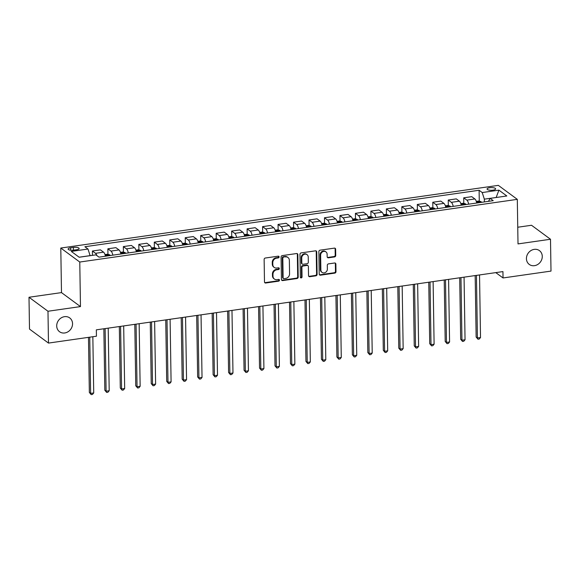<?xml version="1.0" encoding="UTF-8"?>
<svg xmlns="http://www.w3.org/2000/svg" width="580" height="580" viewBox="0 0 580 580"><rect width="100%" height="100%" fill="white"/><g stroke="black" fill="none" stroke-linecap="round" stroke-linejoin="round"><path stroke-width="0.87" d="M279.103 256.925A0.921 0.812 126.4 0 0 278.24 256.171L265.328 258.02A1.312 1.16 126.4 0 0 264.132 259.441L264.487 281.938A1.312 1.16 126.4 0 0 265.72 283.011L278.632 281.162A0.921 0.812 126.4 0 0 279.161 279.546A0.921 0.812 126.4 0 0 278.603 279.415L276.935 279.654A4.212 3.705 126.4 0 1 274.376 279.038A4.212 3.705 126.4 0 1 272.984 276.211L272.955 274.34A4.212 3.705 126.4 0 1 276.776 269.78L278.451 269.54A0.921 0.812 126.4 0 0 278.98 267.924A0.921 0.812 126.4 0 0 278.422 267.793L276.754 268.032A4.212 3.705 126.4 0 1 274.188 267.416A4.212 3.705 126.4 0 1 272.803 264.589L272.774 262.711A4.212 3.705 126.4 0 1 276.595 258.158L278.269 257.919A0.921 0.812 126.4 0 0 279.103 256.925M274.188 267.416L273.68 267.039A4.212 3.705 126.4 0 1 272.288 264.212L272.259 262.334A4.212 3.705 126.4 0 1 276.08 257.781L277.755 257.542A0.921 0.812 126.4 0 0 278.501 256.171M264.697 282.59A1.312 1.16 126.4 0 0 265.212 282.634L278.117 280.785A0.921 0.812 126.4 0 0 278.864 279.415M274.376 279.038L273.861 278.661A4.212 3.705 126.4 0 1 272.469 275.833L272.44 273.956A4.212 3.705 126.4 0 1 276.269 269.403L277.936 269.163A0.921 0.812 126.4 0 0 278.683 267.793M526.43 258.658A8.577 7.547 126.4 0 0 529.257 264.422A8.577 7.547 126.4 0 0 537.754 264.465A8.577 7.547 126.4 0 0 542.271 256.389A8.577 7.547 126.4 0 0 539.436 250.618A8.577 7.547 126.4 0 0 530.939 250.582A8.577 7.547 126.4 0 0 526.43 258.658M56.709 325.953A8.577 7.547 126.4 0 0 59.537 331.724A8.577 7.547 126.4 0 0 68.034 331.76A8.577 7.547 126.4 0 0 72.551 323.683A8.577 7.547 126.4 0 0 69.716 317.92A8.577 7.547 126.4 0 0 61.219 317.876A8.577 7.547 126.4 0 0 56.709 325.953M489.709 187.724A4.285 1.334 -0.9 0 0 487.062 189A4.285 1.334 -0.9 0 0 492.993 190.146A4.285 1.334 -0.9 0 0 495.639 188.862A4.285 1.334 -0.9 0 0 489.709 187.724M334.537 256.933A1.312 1.16 126.4 0 0 335.733 255.512L335.631 249.197A1.312 1.16 126.4 0 0 334.399 248.124L320.066 250.176A1.312 1.16 126.4 0 0 318.869 251.604L319.217 274.094A1.312 1.16 126.4 0 0 320.457 275.174L334.79 273.115A1.312 1.16 126.4 0 0 335.987 271.694L335.871 264.074A1.312 1.16 126.4 0 0 334.631 262.994L328.498 263.871A1.312 1.16 126.4 0 0 327.301 265.299L327.359 269.077A3.516 3.096 126.4 0 1 325.51 272.39A3.516 3.096 126.4 0 1 322.023 272.375A3.516 3.096 126.4 0 1 320.863 270.012L320.631 255.2A3.516 3.096 126.4 0 1 322.48 251.887A3.516 3.096 126.4 0 1 325.967 251.901A3.516 3.096 126.4 0 1 327.127 254.272L327.171 256.737A1.312 1.16 126.4 0 0 328.403 257.81L334.537 256.933L334.022 256.556A1.312 1.16 126.4 0 0 335.218 255.135L335.124 248.82A1.312 1.16 126.4 0 0 334.914 248.167M518.012 243.912L550.5 239.257L551 271.092L503.041 277.958L502.94 271.592L96.338 329.846L96.44 336.212L48.481 343.084L47.981 311.25L80.468 306.595L79.772 262.037L517.309 199.353L518.012 243.912M297.852 254.613A1.312 1.16 126.4 0 0 296.612 253.54L282.279 255.591A1.312 1.16 126.4 0 0 281.082 257.012L281.438 279.509A1.312 1.16 126.4 0 0 282.67 280.582L297.011 278.531A1.312 1.16 126.4 0 0 298.2 277.11L297.852 254.613L297.337 254.236A1.312 1.16 126.4 0 0 297.127 253.583M301.172 252.887L315.505 250.828A1.312 1.16 126.4 0 1 316.738 251.908L317.093 274.398A1.312 1.16 126.4 0 1 315.897 275.826L309.763 276.704A1.312 1.16 126.4 0 1 308.531 275.63L308.386 266.503A1.312 1.16 126.4 0 0 307.154 265.43L303.079 266.01A1.312 1.16 126.4 0 0 301.89 267.438L302.035 276.935A0.921 0.812 126.4 0 1 300.331 277.175L299.976 254.308A1.312 1.16 126.4 0 1 301.172 252.887M73.841 250.147L76.567 249.755A4.154 1.29 -0.9 0 0 79.134 248.523A4.154 1.29 -0.9 0 0 73.385 247.413L70.666 247.805A4.154 1.29 -0.9 0 0 68.099 249.037A4.154 1.29 -0.9 0 0 73.841 250.147M79.772 262.037L60.791 248.044L498.329 185.361L517.309 199.353M479.276 201.18L479.109 190.255L84.89 246.732L87.993 249.023L71.282 251.415L79.177 257.244L95.888 254.852L98.991 257.136L493.21 200.658L490.107 198.374L488.476 201.34M479.109 190.255L482.212 192.545L498.923 190.153L506.818 195.975L490.107 198.374M80.468 306.595L61.487 292.603L29 297.257L47.981 311.25M29 297.257L29.5 329.085L48.481 343.084M550.5 239.257L531.519 225.265L517.744 227.237M61.487 292.603L60.791 248.044M495.791 272.614L503.041 277.958M87.993 249.023L90.125 255.679M90.125 255.628L79.126 257.208M496.103 197.512L484.343 199.15L484.387 201.927M496.154 197.505L498.923 190.153M92.466 255.338L92.401 251.017L95.504 253.308A5.358 1.929 81.8 0 1 96.874 255.577M105.408 256.222A5.358 1.929 81.8 0 0 103.544 252.155L100.441 249.864L92.401 251.017M107.96 254.381L107.873 248.805L110.976 251.089A5.358 1.929 81.8 0 1 112.832 255.156M120.879 254.004A5.358 1.929 81.8 0 0 119.016 249.936L115.913 247.653L107.873 248.805M123.431 252.162L123.344 246.587L126.447 248.871A5.358 1.929 81.8 0 1 128.303 252.938M136.351 251.785A5.358 1.929 81.8 0 0 134.487 247.725L131.385 245.434L123.344 246.587M138.903 249.944L138.816 244.368L141.919 246.66A5.358 1.929 81.8 0 1 143.775 250.719M151.822 249.567A5.358 1.929 81.8 0 0 149.959 245.507L146.856 243.216L138.816 244.368M154.374 247.732L154.287 242.15L157.39 244.441A5.358 1.929 81.8 0 1 159.246 248.508M167.294 247.356A5.358 1.929 81.8 0 0 165.43 243.288L162.327 240.997L154.287 242.15M169.846 245.514L169.759 239.939L172.862 242.222A5.358 1.929 81.8 0 1 174.718 246.29M182.765 245.137A5.358 1.929 81.8 0 0 180.902 241.07L177.799 238.786L169.759 239.939M185.317 243.295L185.23 237.72L188.333 240.011A5.358 1.929 81.8 0 1 190.189 244.071M198.237 242.918A5.358 1.929 81.8 0 0 196.374 238.858L193.27 236.567L185.23 237.72M200.789 241.084L200.702 235.502L203.805 237.793A5.358 1.929 81.8 0 1 205.661 241.853M213.708 240.7A5.358 1.929 81.8 0 0 211.845 236.64L208.742 234.349L200.702 235.502M216.26 238.866L216.173 233.283L219.276 235.574A5.358 1.929 81.8 0 1 221.132 239.642M229.18 238.489A5.358 1.929 81.8 0 0 227.324 234.421L224.213 232.13L216.173 233.283M231.732 236.647L231.645 231.072L234.748 233.356A5.358 1.929 81.8 0 1 236.604 237.423M244.651 236.27A5.358 1.929 81.8 0 0 242.795 232.203L239.692 229.919L231.645 231.072M247.203 234.429L247.116 228.854L250.219 231.144A5.358 1.929 81.8 0 1 252.075 235.204M260.123 234.052A5.358 1.929 81.8 0 0 258.267 229.992L255.164 227.701L247.116 228.854M262.675 232.218L262.588 226.635L265.691 228.926A5.358 1.929 81.8 0 1 267.547 232.986M275.594 231.833A5.358 1.929 81.8 0 0 273.738 227.773L270.635 225.482L262.588 226.635M278.146 229.999L278.059 224.424L281.162 226.707A5.358 1.929 81.8 0 1 283.018 230.775M291.066 229.622A5.358 1.929 81.8 0 0 289.21 225.555L286.107 223.271L278.059 224.424M293.618 227.78L293.531 222.205L296.634 224.489A5.358 1.929 81.8 0 1 298.49 228.556M306.537 227.404A5.358 1.929 81.8 0 0 304.681 223.336L301.578 221.052L293.531 222.205M309.089 225.562L309.002 219.987L312.105 222.278A5.358 1.929 81.8 0 1 313.961 226.338M322.009 225.185A5.358 1.929 81.8 0 0 320.153 221.125L317.05 218.834L309.002 219.987M324.561 223.351L324.474 217.768L327.577 220.059A5.358 1.929 81.8 0 1 329.433 224.126M337.48 222.974A5.358 1.929 81.8 0 0 335.624 218.906L332.521 216.615L324.474 217.768M340.032 221.132L339.945 215.557L343.048 217.841A5.358 1.929 81.8 0 1 344.904 221.908M352.952 220.755A5.358 1.929 81.8 0 0 351.096 216.688L347.993 214.404L339.945 215.557M355.504 218.914L355.417 213.338L358.52 215.622A5.358 1.929 81.8 0 1 360.383 219.689M368.423 218.537A5.358 1.929 81.8 0 0 366.567 214.477L363.464 212.186L355.417 213.338M370.975 216.695L370.888 211.12L373.991 213.411A5.358 1.929 81.8 0 1 375.854 217.471M383.895 216.318A5.358 1.929 81.8 0 0 382.039 212.258L378.936 209.967L370.888 211.12M386.447 214.484L386.36 208.901L389.463 211.192A5.358 1.929 81.8 0 1 391.326 215.26M399.366 214.107A5.358 1.929 81.8 0 0 397.51 210.04L394.407 207.749L386.36 208.901M401.918 212.265L401.831 206.69L404.934 208.974A5.358 1.929 81.8 0 1 406.798 213.041M414.838 211.888A5.358 1.929 81.8 0 0 412.982 207.821L409.879 205.537L401.831 206.69M417.39 210.047L417.303 204.472L420.406 206.763A5.358 1.929 81.8 0 1 422.269 210.823M430.309 209.67A5.358 1.929 81.8 0 0 428.453 205.61L425.35 203.319L417.303 204.472M432.861 207.836L432.774 202.253L435.877 204.544A5.358 1.929 81.8 0 1 437.74 208.604M445.781 207.451A5.358 1.929 81.8 0 0 443.925 203.392L440.822 201.1L432.774 202.253M448.333 205.617L448.246 200.035L451.349 202.326A5.358 1.929 81.8 0 1 453.212 206.393M461.252 205.24A5.358 1.929 81.8 0 0 459.396 201.173L456.293 198.882L448.246 200.035M463.804 203.399L463.717 197.823L466.82 200.107A5.358 1.929 81.8 0 1 468.684 204.174M476.724 203.022A5.358 1.929 81.8 0 0 474.868 198.954L471.765 196.671L463.717 197.823M484.343 199.15L482.212 192.545M281.648 280.162A1.312 1.16 126.4 0 0 282.156 280.205L296.496 278.154A1.312 1.16 126.4 0 0 297.692 276.732L297.337 254.236M283.642 257.15A0.921 0.812 126.4 0 0 282.808 258.144L283.12 277.892A0.921 0.812 126.4 0 0 283.982 278.646L285.744 278.393A4.212 3.705 126.4 0 0 289.565 273.832L289.355 260.34A4.212 3.705 126.4 0 0 287.963 257.505A4.212 3.705 126.4 0 0 285.404 256.896L283.127 256.773A0.921 0.812 126.4 0 0 282.293 257.767L282.808 258.144M283.417 278.509L282.91 278.132A0.921 0.812 126.4 0 1 282.605 277.515L282.293 257.767M287.963 257.505L287.455 257.129A4.212 3.705 126.4 0 0 284.889 256.519L285.404 256.896M283.127 256.773L284.889 256.519M308.741 276.283A1.312 1.16 126.4 0 0 309.249 276.327L315.389 275.449A1.312 1.16 126.4 0 0 316.579 274.021L316.231 251.524A1.312 1.16 126.4 0 0 316.02 250.872M307.951 265.618L307.436 265.241A1.312 1.16 126.4 0 0 306.639 265.053L302.571 265.633A1.312 1.16 126.4 0 0 301.375 267.061L301.52 276.558L302.035 276.935M300.425 277.544A0.921 0.812 126.4 0 0 301.52 276.558M308.241 257.041A3.516 3.096 126.4 0 0 307.074 254.671A3.516 3.096 126.4 0 0 303.587 254.656A3.516 3.096 126.4 0 0 301.738 257.969L301.817 263.189A1.312 1.16 126.4 0 0 303.057 264.262L307.125 263.683A1.312 1.16 126.4 0 0 308.321 262.254L308.241 257.041M307.074 254.671L306.566 254.294A3.516 3.096 126.4 0 0 303.079 254.279A3.516 3.096 126.4 0 0 301.223 257.592L301.738 257.969M302.252 264.074L301.738 263.69A1.312 1.16 126.4 0 1 301.31 262.805L301.223 257.592M327.374 257.389A1.312 1.16 126.4 0 0 327.888 257.433L334.022 256.556M325.967 251.901L325.452 251.524A3.516 3.096 126.4 0 0 321.965 251.51A3.516 3.096 126.4 0 0 320.117 254.823L320.631 255.2M322.023 272.375L321.508 271.998A3.516 3.096 126.4 0 1 320.349 269.635L320.117 254.823M319.428 274.753A1.312 1.16 126.4 0 0 319.942 274.797L334.276 272.738A1.312 1.16 126.4 0 0 335.472 271.317L335.356 263.69A1.312 1.16 126.4 0 0 335.146 263.037M88.479 337.35L89.349 392.457L90.632 393.407L93.721 392.957L92.843 336.726M89.748 337.168L90.632 393.407L91.198 394.639L89.349 392.457M93.721 392.957L92.438 394.465L91.198 394.639M104.973 254.576L107.387 254.236L109.649 254.816A3.553 1.276 81.8 0 1 110.2 255.533M103.856 328.766L104.821 390.238L106.104 391.188L109.2 390.746L108.213 328.142M107.851 255.867A3.553 1.276 -98.2 0 0 107.684 255.591L106.198 255.802A3.553 1.276 81.8 0 1 106.365 256.084M105.118 328.584L106.104 391.188L106.669 392.428L104.821 390.238M109.2 390.746L107.909 392.247L106.669 392.428M120.444 252.365L122.859 252.017L125.121 252.597A3.553 1.276 81.8 0 1 125.671 253.315M119.328 326.555L120.292 388.027L121.575 388.97L124.671 388.527L123.685 325.931M123.322 253.649A3.553 1.276 -98.2 0 0 123.156 253.373L121.669 253.59A3.553 1.276 81.8 0 1 121.836 253.866M120.589 326.373L121.575 388.97L122.141 390.209L120.292 388.027M124.671 388.527L123.38 390.036L122.141 390.209M135.916 250.147L138.33 249.799L140.592 250.379A3.553 1.276 81.8 0 1 141.143 251.096M134.799 324.336L135.763 385.809L137.047 386.751L140.143 386.309L139.156 323.712M138.794 251.437A3.553 1.276 -98.2 0 0 138.627 251.162L137.141 251.372A3.553 1.276 81.8 0 1 137.308 251.648M136.061 324.155L137.047 386.751L137.612 387.991L135.763 385.809M140.143 386.309L138.852 387.817L137.612 387.991M151.387 247.928L153.801 247.588L156.063 248.167A3.553 1.276 81.8 0 1 156.614 248.885M150.271 322.118L151.235 383.59L152.518 384.54L155.614 384.098L154.628 321.494M154.266 249.219A3.553 1.276 -98.2 0 0 154.099 248.943L152.612 249.154A3.553 1.276 81.8 0 1 152.779 249.429M151.532 321.936L152.518 384.54L153.084 385.78L151.235 383.59M155.614 384.098L154.323 385.599L153.084 385.78M166.866 245.717L169.273 245.369L171.535 245.949A3.553 1.276 81.8 0 1 172.093 246.667M165.742 319.906L166.707 381.379L167.99 382.322L171.085 381.879L170.1 319.275M169.737 247A3.553 1.276 -98.2 0 0 169.57 246.725L168.084 246.935A3.553 1.276 81.8 0 1 168.251 247.218M167.004 319.725L167.99 382.322L168.555 383.561L166.707 381.379M171.085 381.879L169.795 383.38L168.555 383.561M182.338 243.499L184.744 243.15L187.006 243.731A3.553 1.276 81.8 0 1 187.565 244.448M181.214 317.688L182.178 379.161L183.461 380.103L186.557 379.661L185.571 317.064M185.208 244.789A3.553 1.276 -98.2 0 0 185.042 244.506L183.563 244.724A3.553 1.276 81.8 0 1 183.722 244.999M182.475 317.507L183.461 380.103L184.027 381.343L182.178 379.161M186.557 379.661L185.266 381.169L184.027 381.343M197.809 241.28L200.216 240.932L202.478 241.512A3.553 1.276 81.8 0 1 203.036 242.23M196.685 315.469L197.649 376.942L198.933 377.885L202.029 377.442L201.042 314.846M200.68 242.57A3.553 1.276 -98.2 0 0 200.513 242.295L199.034 242.505A3.553 1.276 81.8 0 1 199.194 242.781M197.947 315.288L198.933 377.885L199.498 379.124L197.649 376.942M202.029 377.442L200.738 378.95L199.498 379.124M213.28 239.061L215.688 238.721L217.95 239.301A3.553 1.276 81.8 0 1 218.508 240.018M212.157 313.251L213.121 374.724L214.404 375.673L217.5 375.231L216.514 312.627M216.151 240.352A3.553 1.276 -98.2 0 0 215.985 240.076L214.506 240.287A3.553 1.276 81.8 0 1 214.665 240.562M213.418 313.07L214.404 375.673L214.97 376.913L213.121 374.724M217.5 375.231L216.21 376.732L214.97 376.913M228.752 236.85L231.159 236.502L233.421 237.082A3.553 1.276 81.8 0 1 233.979 237.8M227.628 311.039L228.593 372.512L229.876 373.455L232.971 373.012L231.986 310.409M231.623 238.133A3.553 1.276 -98.2 0 0 231.456 237.858L229.977 238.075A3.553 1.276 81.8 0 1 230.137 238.351M228.89 310.858L229.876 373.455L230.448 374.695L228.593 372.512M232.971 373.012L231.681 374.513L230.448 374.695M244.224 234.632L246.63 234.284L248.893 234.864A3.553 1.276 81.8 0 1 249.451 235.581M243.1 308.821L244.064 370.294L245.347 371.236L248.443 370.794L247.457 308.197M247.094 235.922A3.553 1.276 -98.2 0 0 246.935 235.639L245.449 235.857A3.553 1.276 81.8 0 1 245.608 236.132M244.361 308.64L245.347 371.236L245.92 372.476L244.064 370.294M248.443 370.794L247.152 372.302L245.92 372.476M259.695 232.413L262.102 232.065L264.371 232.645A3.553 1.276 81.8 0 1 264.922 233.363M258.571 306.602L259.536 368.075L260.819 369.025L263.914 368.575L262.928 305.979M262.566 233.704A3.553 1.276 -98.2 0 0 262.406 233.428L260.92 233.638A3.553 1.276 81.8 0 1 261.08 233.914M259.833 306.421L260.819 369.025L261.392 370.257L259.536 368.075M263.914 368.575L262.624 370.083L261.392 370.257M275.166 230.195L277.574 229.854L279.843 230.434A3.553 1.276 81.8 0 1 280.394 231.152M274.043 304.384L275.007 365.857L276.29 366.806L279.386 366.364L278.4 303.76M278.037 231.485A3.553 1.276 -98.2 0 0 277.878 231.21L276.392 231.42A3.553 1.276 81.8 0 1 276.551 231.695M275.304 304.203L276.29 366.806L276.863 368.046L275.007 365.857M279.386 366.364L278.095 367.865L276.863 368.046M290.638 227.983L293.045 227.636L295.314 228.215A3.553 1.276 81.8 0 1 295.865 228.933M289.514 302.173L290.478 363.645L291.762 364.588L294.857 364.146L293.871 301.549M293.509 229.267A3.553 1.276 -98.2 0 0 293.349 228.991L291.863 229.209A3.553 1.276 81.8 0 1 292.03 229.484M290.776 301.992L291.762 364.588L292.334 365.828L290.478 363.645M294.857 364.146L293.567 365.646L292.334 365.828M306.11 225.765L308.517 225.417L310.786 225.997A3.553 1.276 81.8 0 1 311.337 226.715M304.986 299.954L305.95 361.427L307.233 362.369L310.329 361.927L309.343 299.331M308.981 227.055A3.553 1.276 -98.2 0 0 308.821 226.773L307.335 226.99A3.553 1.276 81.8 0 1 307.501 227.266M306.247 299.773L307.233 362.369L307.806 363.609L305.95 361.427M310.329 361.927L309.038 363.435L307.806 363.609M321.581 223.546L323.988 223.206L326.257 223.786A3.553 1.276 81.8 0 1 326.808 224.496M320.457 297.736L321.421 359.208L322.705 360.158L325.8 359.709L324.814 297.112M324.452 224.837A3.553 1.276 -98.2 0 0 324.293 224.561L322.806 224.772A3.553 1.276 81.8 0 1 322.973 225.047M321.719 297.555L322.705 360.158L323.277 361.391L321.421 359.208M325.8 359.709L324.51 361.217L323.277 361.391M337.052 221.328L339.459 220.987L341.729 221.567A3.553 1.276 81.8 0 1 342.28 222.285M335.929 295.517L336.893 356.99L338.176 357.94L341.272 357.498L340.286 294.894M339.923 222.618A3.553 1.276 -98.2 0 0 339.764 222.343L338.278 222.553A3.553 1.276 81.8 0 1 338.445 222.836M337.197 295.336L338.176 357.94L338.749 359.18L336.893 356.99M341.272 357.498L339.981 358.998L338.749 359.18M352.524 219.117L354.931 218.769L357.2 219.349A3.553 1.276 81.8 0 1 357.751 220.067M351.4 293.306L352.364 354.779L353.648 355.721L356.743 355.279L355.757 292.683M355.402 220.4A3.553 1.276 -98.2 0 0 355.236 220.124L353.749 220.342A3.553 1.276 81.8 0 1 353.916 220.618M352.669 293.125L353.648 355.721L354.22 356.961L352.364 354.779M356.743 355.279L355.453 356.787L354.22 356.961M367.995 216.898L370.41 216.55L372.672 217.13A3.553 1.276 81.8 0 1 373.223 217.848M366.872 291.087L367.836 352.56L369.119 353.503L372.215 353.06L371.229 290.464M370.874 218.189A3.553 1.276 -98.2 0 0 370.707 217.913L369.221 218.124A3.553 1.276 81.8 0 1 369.387 218.399M368.14 290.906L369.119 353.503L369.692 354.743L367.836 352.56M372.215 353.06L370.932 354.568L369.692 354.743M383.467 214.68L385.881 214.339L388.143 214.919A3.553 1.276 81.8 0 1 388.694 215.637M382.343 288.869L383.308 350.342L384.591 351.291L387.686 350.849L386.7 288.245M386.345 215.97A3.553 1.276 -98.2 0 0 386.178 215.695L384.692 215.905A3.553 1.276 81.8 0 1 384.859 216.18M383.612 288.688L384.591 351.291L385.163 352.531L383.308 350.342M387.686 350.849L386.403 352.35L385.163 352.531M398.938 212.469L401.353 212.12L403.615 212.7A3.553 1.276 81.8 0 1 404.166 213.418M397.815 286.658L398.779 348.13L400.062 349.073L403.158 348.631L402.172 286.027M401.817 213.752A3.553 1.276 -98.2 0 0 401.65 213.476L400.164 213.686A3.553 1.276 81.8 0 1 400.33 213.969M399.084 286.476L400.062 349.073L400.635 350.313L398.779 348.13M403.158 348.631L401.875 350.131L400.635 350.313M414.41 210.25L416.824 209.902L419.086 210.482A3.553 1.276 81.8 0 1 419.637 211.2M413.286 284.439L414.25 345.912L415.534 346.854L418.629 346.412L417.643 283.816M417.288 211.54A3.553 1.276 -98.2 0 0 417.122 211.258L415.635 211.475A3.553 1.276 81.8 0 1 415.802 211.751M414.555 284.258L415.534 346.854L416.107 348.094L414.25 345.912M418.629 346.412L417.346 347.92L416.107 348.094M429.882 208.031L432.296 207.683L434.558 208.263A3.553 1.276 81.8 0 1 435.109 208.981M428.758 282.221L429.722 343.693L431.005 344.636L434.101 344.194L433.122 281.597M432.76 209.322A3.553 1.276 -98.2 0 0 432.593 209.046L431.107 209.257A3.553 1.276 81.8 0 1 431.274 209.532M430.026 282.039L431.005 344.636L431.578 345.876L429.722 343.693M434.101 344.194L432.818 345.702L431.578 345.876M445.353 205.813L447.767 205.472L450.029 206.052A3.553 1.276 81.8 0 1 450.58 206.77M444.229 280.002L445.201 341.475L446.477 342.425L449.572 341.982L448.594 279.379M448.231 207.104A3.553 1.276 -98.2 0 0 448.064 206.828L446.578 207.038A3.553 1.276 81.8 0 1 446.745 207.314M445.498 279.821L446.477 342.425L447.049 343.664L445.201 341.475M449.572 341.982L448.289 343.483L447.049 343.664M460.825 203.602L463.239 203.254L465.501 203.834A3.553 1.276 81.8 0 1 466.052 204.551M459.701 277.791L460.672 339.264L461.948 340.206L465.044 339.764L464.065 277.16M463.703 204.885A3.553 1.276 -98.2 0 0 463.536 204.61L462.05 204.827A3.553 1.276 81.8 0 1 462.216 205.102M460.97 277.61L461.948 340.206L462.521 341.446L460.672 339.264M465.044 339.764L463.761 341.265L462.521 341.446M476.296 201.383L478.71 201.035L480.972 201.615A3.553 1.276 81.8 0 1 481.523 202.333M475.172 275.572L476.144 337.045L477.42 337.988L480.515 337.546L479.537 274.949M479.174 202.674A3.553 1.276 -98.2 0 0 479.007 202.391L477.521 202.608A3.553 1.276 81.8 0 1 477.688 202.884M476.441 275.391L477.42 337.988L477.992 339.227L476.144 337.045M480.515 337.546L479.232 339.053L477.992 339.227M103.544 252.155L95.504 253.308M119.016 249.936L110.976 251.089M134.487 247.725L126.447 248.871M149.959 245.507L141.919 246.66M165.43 243.288L157.39 244.441M180.902 241.07L172.862 242.222M196.374 238.858L188.333 240.011M211.845 236.64L203.805 237.793M227.324 234.421L219.276 235.574M242.795 232.203L234.748 233.356M258.267 229.992L250.219 231.144M273.738 227.773L265.691 228.926M289.21 225.555L281.162 226.707M304.681 223.336L296.634 224.489M320.153 221.125L312.105 222.278M335.624 218.906L327.577 220.059M351.096 216.688L343.048 217.841M366.567 214.477L358.52 215.622M382.039 212.258L373.991 213.411M397.51 210.04L389.463 211.192M412.982 207.821L404.934 208.974M428.453 205.61L420.406 206.763M443.925 203.392L435.877 204.544M459.396 201.173L451.349 202.326M474.868 198.954L466.82 200.107M70.702 250.198L70.666 247.805M73.428 250.198L73.385 247.413M276.08 257.781L276.595 258.158M272.259 262.334L272.774 262.711M272.288 264.212L272.803 264.589M277.936 269.163L278.451 269.54M276.269 269.403L276.776 269.78M272.44 273.956L272.955 274.34M272.469 275.833L272.984 276.211M278.117 280.785L278.632 281.162M265.212 282.634L265.72 283.011M277.755 257.542L278.269 257.919M297.692 276.732L298.2 277.11M296.496 278.154L297.011 278.531M282.156 280.205L282.67 280.582M282.605 277.515L283.12 277.892M316.231 251.524L316.738 251.908M316.579 274.021L317.093 274.398M315.389 275.449L315.897 275.826M309.249 276.327L309.763 276.704M306.639 265.053L307.154 265.43M302.571 265.633L303.079 266.01M301.375 267.061L301.89 267.438M301.31 262.805L301.817 263.189M327.888 257.433L328.403 257.81M320.349 269.635L320.863 270.012M335.356 263.69L335.871 264.074M335.472 271.317L335.987 271.694M334.276 272.738L334.79 273.115M319.942 274.797L320.457 275.174M335.124 248.82L335.631 249.197M335.218 255.135L335.733 255.512M109.591 254.801L105.226 255.425M125.062 252.583L120.698 253.206M140.534 250.364L136.169 250.995M156.013 248.153L151.641 248.776M171.484 245.935L167.112 246.558M186.956 243.716L182.584 244.339M202.427 241.498L198.055 242.128M217.899 239.286L213.527 239.91M233.37 237.068L228.999 237.691M248.842 234.849L244.47 235.473M264.313 232.631L259.942 233.262M279.785 230.419L275.413 231.043M295.256 228.201L290.885 228.825M310.728 225.982L306.356 226.606M326.199 223.764L321.827 224.395M341.671 221.553L337.299 222.176M357.142 219.334L352.77 219.958M372.614 217.116L368.242 217.746M388.085 214.905L383.713 215.528M403.557 212.686L399.185 213.31M419.028 210.468L414.657 211.091M434.5 208.249L430.135 208.88M449.971 206.038L445.607 206.661M465.443 203.819L461.078 204.443M480.914 201.601L476.55 202.224"/></g></svg>
